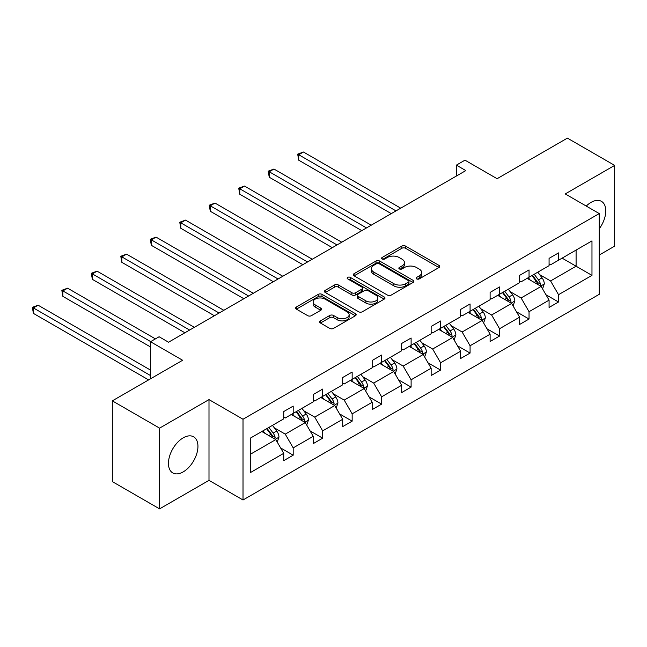 <?xml version="1.0" encoding="UTF-8"?>
<svg xmlns="http://www.w3.org/2000/svg" width="647" height="647" viewBox="0 0 647 647"><rect width="100%" height="100%" fill="white"/><g stroke="black" fill="none" stroke-linecap="round" stroke-linejoin="round"><path stroke-width="0.97" d="M416.644 278.906A1.836 1.059 0 0 0 419.248 278.906L438.957 267.526A2.62 1.512 0 0 0 439.725 266.459A2.62 1.512 0 0 0 438.957 265.383L405.564 246.103A2.62 1.512 0 0 0 401.852 246.103L382.142 257.482A1.836 1.059 0 0 0 381.609 258.234A1.836 1.059 0 0 0 382.142 258.986A1.836 1.059 0 0 0 384.739 258.986L387.294 257.514A8.395 4.844 0 0 1 399.167 257.514L401.949 259.115A8.395 4.844 0 0 1 404.407 262.545A8.395 4.844 0 0 1 401.949 265.974L399.393 267.446A1.836 1.059 0 0 0 398.859 268.198A1.836 1.059 0 0 0 399.393 268.942A1.836 1.059 0 0 0 401.989 268.942L404.545 267.47A8.395 4.844 0 0 1 416.417 267.47L419.199 269.079A8.395 4.844 0 0 1 421.658 272.508A8.395 4.844 0 0 1 419.199 275.937L416.644 277.409A1.836 1.059 0 0 0 416.11 278.153A1.836 1.059 0 0 0 416.644 278.906L416.644 277.409M183.198 471.889A20.85 12.034 120 0 0 196.817 453.523A20.85 12.034 120 0 0 193.623 436.814A20.85 12.034 120 0 0 183.198 437.849A20.85 12.034 120 0 0 169.579 456.216A20.85 12.034 120 0 0 172.773 472.925A20.85 12.034 120 0 0 183.198 471.889M599.251 228.795A20.85 12.034 120 0 0 601.451 201.354A20.85 12.034 120 0 0 591.026 202.39A20.85 12.034 120 0 0 586.247 206.07M599.251 255.031L614.65 246.143L614.65 165.397L567.403 138.126L497.098 178.709L464.975 160.165L456.378 165.131L456.378 176.041M159.574 508.874L208.997 480.349L208.997 399.603L159.574 428.136L159.574 508.874L112.327 481.603L112.327 400.857L182.632 360.266L150.5 341.721L150.5 378.818M159.574 428.136L112.327 400.857M320.419 320.863A2.62 1.512 0 0 0 319.65 321.931A2.62 1.512 0 0 0 320.419 323.007L329.784 328.409A2.62 1.512 0 0 0 333.496 328.409L355.389 315.776A2.62 1.512 0 0 0 356.157 314.701A2.62 1.512 0 0 0 355.389 313.633L321.996 294.353A2.62 1.512 0 0 0 318.284 294.353L296.399 306.993A2.62 1.512 0 0 0 295.63 308.061A2.62 1.512 0 0 0 296.399 309.137L307.713 315.663A2.62 1.512 0 0 0 311.425 315.663L320.791 310.261A2.62 1.512 0 0 0 321.559 309.185A2.62 1.512 0 0 0 320.791 308.118L315.178 304.874A7.02 4.052 0 0 1 313.124 302.012A7.02 4.052 0 0 1 317.451 298.267A7.02 4.052 0 0 1 325.101 299.149L347.083 311.838A7.02 4.052 0 0 1 349.137 314.701A7.02 4.052 0 0 1 344.811 318.445A7.02 4.052 0 0 1 337.16 317.564L333.496 315.453A2.62 1.512 0 0 0 329.784 315.453L320.419 320.863L320.419 323.007M150.5 341.721L159.105 336.755L168.552 342.214L465.824 170.582L456.378 165.131M208.997 399.603L243.013 419.24L599.251 213.575L599.251 294.312L243.013 499.985L243.013 419.24M614.65 165.397L565.227 193.93L599.251 213.575M387.48 295.105A2.62 1.512 0 0 0 391.184 295.105L413.077 282.464A2.62 1.512 0 0 0 413.845 281.396A2.62 1.512 0 0 0 413.077 280.321L379.684 261.048A2.62 1.512 0 0 0 375.98 261.048L354.087 273.681A2.62 1.512 0 0 0 353.319 274.757A2.62 1.512 0 0 0 354.087 275.824L387.48 295.105M348.418 279.302A1.836 1.059 0 0 1 350.286 279.561L350.286 277.377L384.229 296.981A2.62 1.512 0 0 1 384.997 298.049A2.62 1.512 0 0 1 384.229 299.116L362.344 311.757A2.62 1.512 0 0 1 358.632 311.757L325.239 292.476L325.239 290.341A2.62 1.512 0 0 0 324.47 291.409A2.62 1.512 0 0 0 325.239 292.476M325.239 290.341L334.612 284.931A2.62 1.512 0 0 1 338.316 284.931L351.863 292.751A2.62 1.512 0 0 0 355.567 292.751L361.786 289.16A2.62 1.512 0 0 0 362.555 288.093A2.62 1.512 0 0 0 361.786 287.017L347.69 278.881A1.836 1.059 0 0 1 347.148 278.129A1.836 1.059 0 0 1 348.28 277.151A1.836 1.059 0 0 1 350.286 277.377M250.284 438.173L283.734 418.86L283.734 411.549L293.188 406.098L293.188 413.409L313.221 401.844L313.221 394.533L322.667 389.073L322.667 396.385L342.7 384.819L342.7 377.508L352.154 372.057L352.154 379.36L372.179 367.795L372.179 360.484L381.633 355.033L381.633 362.344L401.666 350.779L401.666 343.468L411.112 338.009L411.112 345.32L431.145 333.755L431.145 326.444L440.599 320.993L440.599 328.304L460.624 316.739L460.624 309.428L470.078 303.969L470.078 311.28L490.111 299.715L490.111 292.404L499.557 286.945L499.557 294.256L519.59 282.69L519.59 275.379L529.044 269.928L529.044 277.24L549.068 265.674L549.068 258.363L558.523 252.904L558.523 260.215L591.973 240.902L591.973 275.379L558.523 294.692L558.523 302.003L549.068 307.462L549.068 300.151L529.044 311.717L529.044 319.028L519.59 324.479L519.59 317.176L499.557 328.741L499.557 336.052L490.111 341.503L490.111 334.192L470.078 345.757L470.078 353.068L460.624 358.527L460.624 351.216L440.599 362.781L440.599 370.092L431.145 375.543L431.145 368.232L411.112 379.797L411.112 387.108L401.666 392.567L401.666 385.256L381.633 396.821L381.633 404.132L372.179 409.591L372.179 402.28L352.154 413.845L352.154 421.157L342.7 426.608L342.7 419.296L322.667 430.862L322.667 438.173L313.221 443.632L313.221 436.321L293.188 447.886L293.188 455.197L283.734 460.648L283.734 453.337L250.284 472.65L250.284 438.173M291.296 414.501L305.279 422.572L285.246 434.137L274.312 427.821M285.246 434.137L293.188 447.886M305.279 422.572L313.221 436.321M283.734 417.113L285.246 417.986L293.188 413.409M320.775 397.476L334.766 405.548L314.733 417.113L303.791 410.805M314.733 417.113L322.667 430.862M334.766 405.548L342.7 419.296M313.221 400.097L314.733 400.97L322.667 396.385M350.262 380.452L364.245 388.532L344.212 400.097L333.278 393.78M344.212 400.097L352.154 413.845M364.245 388.532L372.179 402.28M342.7 383.073L344.212 383.946L352.154 379.36M379.74 363.436L393.724 371.507L373.691 383.073L362.757 376.756M373.691 383.073L381.633 396.821M393.724 371.507L401.666 385.256M372.179 366.056L373.691 366.922L381.633 362.344M409.219 346.412L423.211 354.483L403.178 366.056L392.236 359.74M403.178 366.056L411.112 379.797M423.211 354.483L431.145 368.232M401.666 349.032L403.178 349.906L411.112 345.32M438.706 329.396L452.69 337.467L432.657 349.032L421.723 342.716M432.657 349.032L440.599 362.781M452.69 337.467L460.624 351.216M431.145 332.008L432.657 332.882L440.599 328.304M468.185 312.372L482.169 320.443L462.136 332.008L451.202 325.692M462.136 332.008L470.078 345.757M482.169 320.443L490.111 334.192M460.624 314.992L462.136 315.865L470.078 311.28M497.664 295.347L511.656 303.427L491.623 314.992L480.681 308.676M491.623 314.992L499.557 328.741M511.656 303.427L519.59 317.176M490.111 297.968L491.623 298.841L499.557 294.256M527.151 278.331L541.135 286.403L521.102 297.968L510.168 291.651M521.102 297.968L529.044 311.717M541.135 286.403L549.068 300.151M519.59 280.944L521.102 281.817L529.044 277.24M562.114 258.145L576.097 266.216L550.581 280.944L539.647 274.635M550.581 280.944L558.523 294.692M591.973 275.379L576.097 266.216L576.097 250.065L591.973 240.902M208.997 480.349L243.013 499.985M549.068 263.927L550.581 264.801L558.523 260.215M250.284 454.323L275.8 439.596L261.817 431.517M275.8 439.596L283.734 453.337M545.955 294.749L558.523 302.003M516.476 311.773L529.044 319.028M486.989 328.789L499.557 336.052M457.51 345.813L470.078 353.068M428.031 362.838L440.599 370.092M398.544 379.854L411.112 387.108M369.065 396.878L381.633 404.132M339.586 413.894L352.154 421.157M310.099 430.918L322.667 438.173M280.62 447.942L293.188 455.197M417.38 279.164L419.199 278.113A8.395 4.844 0 0 0 421.658 274.692L421.658 272.508M404.407 262.545L404.407 264.728A8.395 4.844 0 0 1 401.949 268.157L400.129 269.201M438.917 267.543L405.564 248.286A2.62 1.512 0 0 0 401.852 248.286L382.878 259.245M413.045 282.488L379.684 263.232A2.62 1.512 0 0 0 375.98 263.232L354.119 275.848M408.435 282.149A1.836 1.059 0 0 0 408.977 281.396A1.836 1.059 0 0 0 408.435 280.644L379.126 263.725A1.836 1.059 0 0 0 376.53 263.725L373.845 265.278A8.395 4.844 0 0 0 371.386 268.707A8.395 4.844 0 0 0 373.845 272.128L393.877 283.701A8.395 4.844 0 0 0 405.75 283.701L408.435 282.149L408.435 284.324A1.836 1.059 0 0 0 408.977 283.58L408.977 281.396M371.386 268.707L371.386 270.883A8.395 4.844 0 0 0 373.845 274.312L373.845 272.128M408.435 284.324L405.75 285.877A8.395 4.844 0 0 1 393.877 285.877L373.845 274.312M325.279 292.501L334.612 287.114L334.612 284.931M362.555 288.093L362.555 290.268A2.62 1.512 0 0 1 361.786 291.344L355.567 294.927A2.62 1.512 0 0 1 351.863 294.927L338.316 287.114A2.62 1.512 0 0 0 334.612 287.114M350.286 279.561L384.197 299.14M365.911 300.863A7.02 4.052 0 0 0 373.562 301.737A7.02 4.052 0 0 0 377.888 297.992A7.02 4.052 0 0 0 375.834 295.129L368.094 290.657A2.62 1.512 0 0 0 364.382 290.657L358.171 294.248A2.62 1.512 0 0 0 357.403 295.315A2.62 1.512 0 0 0 358.171 296.391L365.911 300.863L365.911 303.047A7.02 4.052 0 0 0 373.562 303.92A7.02 4.052 0 0 0 377.888 300.176L377.888 297.992M357.403 295.315L357.403 297.499A2.62 1.512 0 0 0 358.171 298.574L358.171 296.391M365.911 303.047L358.171 298.574M349.137 314.701L349.137 316.884A7.02 4.052 0 0 1 344.811 320.629A7.02 4.052 0 0 1 337.16 319.747L333.496 317.637A2.62 1.512 0 0 0 329.784 317.637L320.451 323.023M313.124 302.012L313.124 304.195A7.02 4.052 0 0 0 315.178 307.058L315.178 304.874M320.758 310.277L315.178 307.058M355.349 315.793L321.996 296.536A2.62 1.512 0 0 0 318.284 296.536L296.431 309.153M542.574 288.894L544.305 283.871A7.085 4.092 -120 0 0 542.049 277.838L537.803 272.177M530.2 280.086L528.356 277.636M400.719 208.172L303.451 152.013L298.728 154.738L298.728 160.197L391.265 213.623M540.091 285.796L540.488 284.17A7.085 4.092 -120 0 0 538.458 279.916L534.212 274.247M532.441 275.274L537.107 281.51A3.607 2.087 60 0 1 537.762 282.602L540.488 284.17M531.947 275.557L536.193 281.227A7.085 4.092 60 0 1 537.956 284.567M298.728 160.197L297.685 154.14L395.996 210.898M297.685 154.14L303.451 152.013M513.087 305.91L514.826 300.895A7.085 4.092 -120 0 0 512.57 294.862L508.324 289.201M500.713 297.11L498.877 294.652M371.241 225.188L273.964 169.037L269.241 171.762L269.241 177.221L361.786 230.647M510.604 302.82L511.001 301.195A7.085 4.092 -120 0 0 508.979 296.933L504.733 291.271M502.962 292.298L507.628 298.526A3.607 2.087 60 0 1 508.283 299.626L511.001 301.195M502.468 292.581L506.706 298.243A7.085 4.092 60 0 1 508.477 301.591M269.241 177.221L268.206 171.164L366.509 227.922M268.206 171.164L273.964 169.037M483.608 322.934L485.347 317.912A7.085 4.092 -120 0 0 483.083 311.886L478.845 306.217M471.234 314.127L469.39 311.676M341.753 242.213L244.485 186.053L239.762 188.787L239.762 194.237L332.307 247.672M481.125 319.844L481.522 318.219A7.085 4.092 -120 0 0 479.492 313.957L475.254 308.296M473.475 309.315L478.149 315.55A3.607 2.087 60 0 1 478.804 316.642L481.522 318.219M472.981 309.598L477.227 315.267A7.085 4.092 60 0 1 478.99 318.607M239.762 194.237L238.719 188.18L337.03 244.938M238.719 188.18L244.485 186.053M454.129 339.95L455.868 334.936A7.085 4.092 -120 0 0 453.604 328.902L449.358 323.241M441.755 331.151L439.911 328.692M312.275 259.237L215.006 203.077L210.283 205.803L210.283 211.262L302.82 264.688M451.646 336.861L452.043 335.235A7.085 4.092 -120 0 0 450.013 330.973L445.767 325.312M443.996 326.339L448.662 332.574A3.607 2.087 60 0 1 449.317 333.666L452.043 335.235M443.502 326.622L447.748 332.283A7.085 4.092 60 0 1 449.511 335.631M210.283 211.262L209.24 205.204L307.551 261.962M209.24 205.204L215.006 203.077M424.642 356.974L426.381 351.952A7.085 4.092 -120 0 0 424.125 345.927L419.879 340.257M412.268 348.175L410.433 345.716M282.796 276.253L185.519 220.101L180.796 222.827L180.796 228.278L273.341 281.712M422.159 353.885L422.556 352.259A7.085 4.092 -120 0 0 420.534 347.997L416.288 342.336M414.517 343.355L419.183 349.59A3.607 2.087 60 0 1 419.838 350.69L422.556 352.259M414.023 343.646L418.261 349.307A7.085 4.092 60 0 1 420.032 352.647M180.796 228.278L179.761 222.228L278.064 278.986M179.761 222.228L185.519 220.101M395.163 373.998L396.902 368.976A7.085 4.092 -120 0 0 394.638 362.943L390.4 357.281M382.789 365.191L380.946 362.741M253.309 293.277L156.04 237.117L151.317 239.843L151.317 245.302L243.862 298.736M392.68 370.901L393.077 369.275A7.085 4.092 -120 0 0 391.047 365.021L386.809 359.352M385.03 360.379L389.704 366.614A3.607 2.087 60 0 1 390.359 367.706L393.077 369.275M384.536 360.662L388.782 366.331A7.085 4.092 60 0 1 390.545 369.672M151.317 245.302L150.274 239.244L248.585 296.002M150.274 239.244L156.04 237.117M365.684 391.014L367.423 386A7.085 4.092 -120 0 0 365.159 379.967L360.913 374.306M353.311 382.215L351.467 379.757M223.83 310.301L126.561 254.142L121.838 256.867L121.838 262.326L214.375 315.752M363.202 387.925L363.598 386.299A7.085 4.092 -120 0 0 361.568 382.037L357.322 376.376M355.551 377.403L360.217 383.631A3.607 2.087 60 0 1 360.872 384.73L363.598 386.299M355.057 377.686L359.303 383.347A7.085 4.092 60 0 1 361.066 386.696M121.838 262.326L120.795 256.269L219.107 313.027M120.795 256.269L126.561 254.142M336.197 408.039L337.936 403.016A7.085 4.092 -120 0 0 335.68 396.991L331.434 391.322M323.823 399.231L321.988 396.781M194.351 327.317L97.074 271.158L92.351 273.891L92.351 279.342L184.896 332.776M333.715 404.949L334.111 403.324A7.085 4.092 -120 0 0 332.089 399.062L327.843 393.4M326.072 394.419L330.738 400.655A3.607 2.087 60 0 1 331.393 401.755L334.111 403.324M325.578 394.702L329.816 400.372A7.085 4.092 60 0 1 331.587 403.712M92.351 279.342L91.316 273.285L189.62 330.043M91.316 273.285L97.074 271.158M306.718 425.063L308.457 420.04A7.085 4.092 -120 0 0 306.193 414.007L301.955 408.346M294.345 416.256L292.501 413.797M155.417 338.882L67.595 288.182L62.872 290.907L62.872 296.366L150.5 346.962M304.236 421.965L304.632 420.34A7.085 4.092 -120 0 0 302.602 416.086L298.364 410.416M296.585 411.443L301.259 417.679A3.607 2.087 60 0 1 301.914 418.771L304.632 420.34M296.091 411.727L300.337 417.388A7.085 4.092 60 0 1 302.1 420.736M62.872 296.366L61.829 290.309L150.694 341.616M61.829 290.309L67.595 288.182M277.24 442.079L278.978 437.065A7.085 4.092 -120 0 0 276.714 431.031L272.468 425.362M264.866 433.28L263.022 430.821M150.5 370.092L38.116 305.206L33.393 307.932L33.393 313.383L148.616 379.91M274.757 438.989L275.153 437.364A7.085 4.092 -120 0 0 273.123 433.102L268.877 427.441M267.106 428.46L271.772 434.695A3.607 2.087 60 0 1 272.427 435.795L275.153 437.364M266.613 428.751L270.858 434.412A7.085 4.092 60 0 1 272.622 437.76M33.393 313.383L32.35 307.333L150.5 375.543M32.35 307.333L38.116 305.206M419.199 278.113L419.199 275.937M399.393 268.942L399.393 267.446M401.949 268.157L401.949 265.974M382.142 258.986L382.142 257.482M401.852 248.286L401.852 246.103M405.564 248.286L405.564 246.103M438.957 267.526L438.957 265.383M354.087 275.824L354.087 273.681M375.98 263.232L375.98 261.048M379.684 263.232L379.684 261.048M413.077 282.464L413.077 280.321M393.877 285.877L393.877 283.701M405.75 285.877L405.75 283.701M338.316 287.114L338.316 284.931M351.863 294.927L351.863 292.751M355.567 294.927L355.567 292.751M361.786 291.344L361.786 289.16M384.229 299.116L384.229 296.981M329.784 317.637L329.784 315.453M333.496 317.637L333.496 315.453M337.16 319.747L337.16 317.564M320.791 310.261L320.791 308.118M296.399 309.137L296.399 306.993M318.284 296.536L318.284 294.353M321.996 296.536L321.996 294.353M355.389 315.776L355.389 313.633M540.625 286.111L544.264 284.009M538.458 279.916L542.049 277.838M534.179 282.383L536.193 281.227M511.146 303.128L514.777 301.033M508.979 296.933L512.57 294.862M504.692 299.407L506.706 298.243M481.659 320.152L485.299 318.049M479.492 313.957L483.083 311.886M475.213 316.432L477.227 315.267M452.18 337.168L455.82 335.073M450.013 330.973L453.604 328.902M445.734 333.448L447.748 332.283M422.701 354.192L426.333 352.089M420.534 347.997L424.125 345.927M416.247 350.472L418.261 349.307M393.214 371.216L396.854 369.113M391.047 365.021L394.638 362.943M386.769 367.488L388.782 366.331M363.735 388.232L367.375 386.138M361.568 382.037L365.159 379.967M357.29 384.512L359.303 383.347M334.256 405.257L337.888 403.154M332.089 399.062L335.68 396.991M327.803 401.536L329.816 400.372M304.769 422.281L308.409 420.178M302.602 416.086L306.193 414.007M298.324 418.552L300.337 417.388M275.29 439.297L278.93 437.194M273.123 433.102L276.714 431.031M268.845 435.577L270.858 434.412"/></g></svg>
